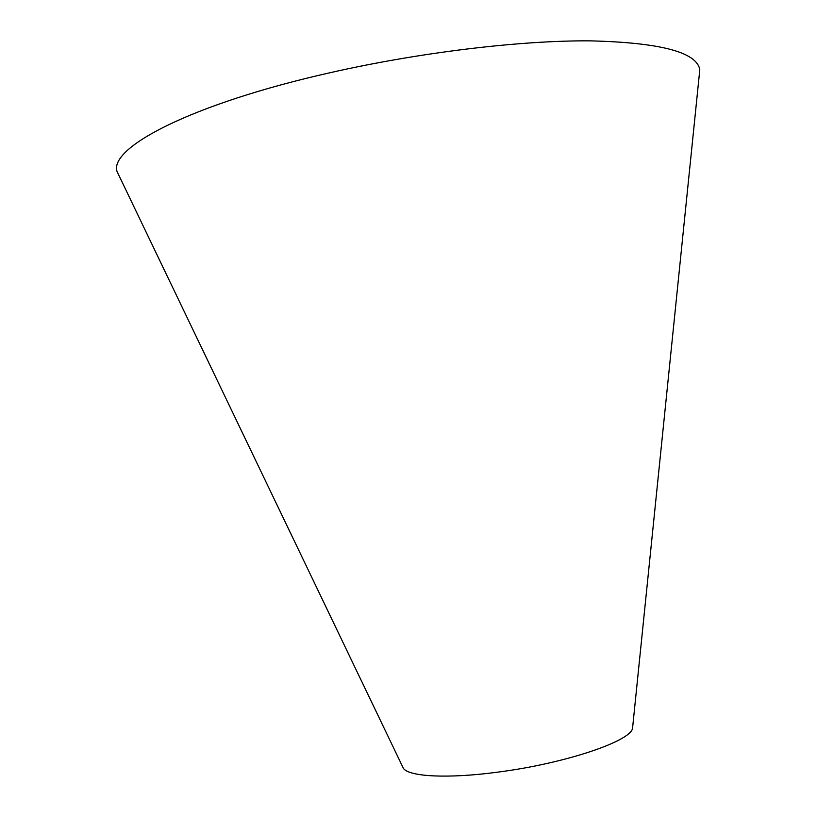<?xml version="1.0" encoding="UTF-8"?>
<svg xmlns="http://www.w3.org/2000/svg" width="817" height="817" viewBox="0 0 817 817"><rect width="100%" height="100%" fill="white"/><g stroke="black" fill="none" stroke-linecap="round" stroke-linejoin="round"><path stroke-width="1.23" d="M632.797 725.772L632.521 728.498C630.009 741.54 563.801 763.783 497.298 772.198C448.073 778.795 409.48 776.722 403.465 768.47L402.281 765.999M699.035 77.166L699.801 69.751C696.87 52.165 660.269 42.535 589.976 40.85C519.959 40.38 419.478 52.4 329.874 72.764C191.75 103.841 109.018 147.469 117.025 171.468L120.242 178.177M403.465 768.47L117.025 171.468M632.521 728.498L699.801 69.751"/></g></svg>
